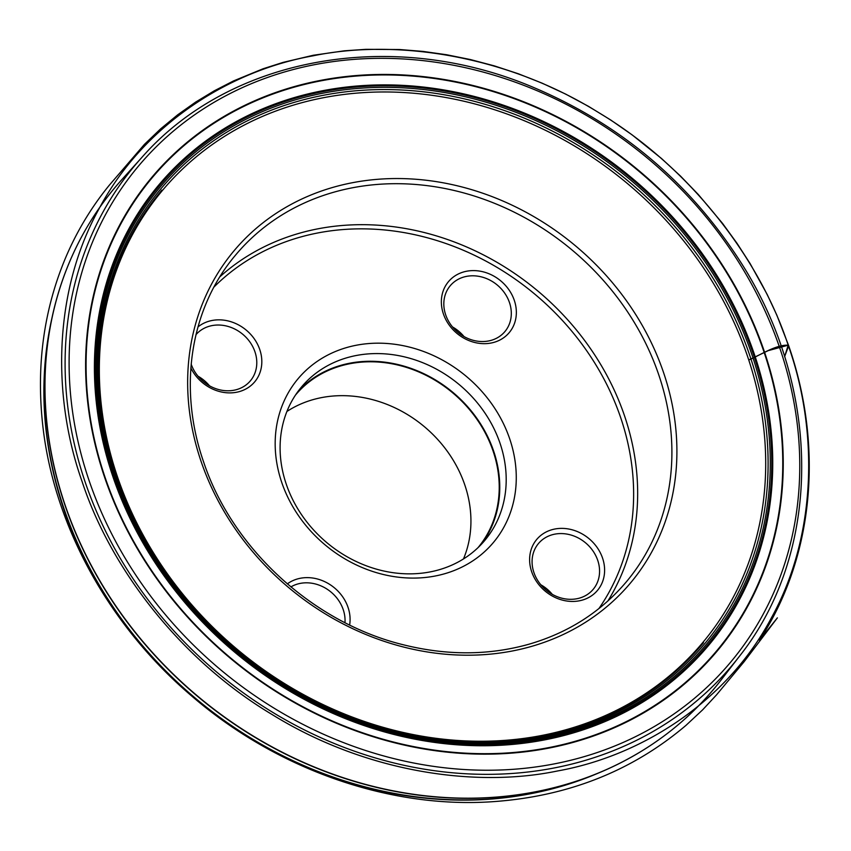 <?xml version="1.0" encoding="UTF-8"?>
<svg xmlns="http://www.w3.org/2000/svg" width="851" height="851" viewBox="0 0 851 851"><rect width="100%" height="100%" fill="white"/><g stroke="black" fill="none" stroke-linecap="round" stroke-linejoin="round"><path stroke-width="1.28" d="M514.281 300.275A39.646 34.189 -140.1 0 1 471.773 341.634A39.646 34.189 -140.1 0 1 450.498 279.479A39.646 34.189 -140.1 0 1 514.281 300.275M287.319 583.892A39.646 34.189 -140.1 0 1 348.016 607.295A39.646 34.189 -140.1 0 1 349.633 624.985M602.54 558.054A39.646 34.189 -140.1 0 1 560.032 599.412A39.646 34.189 -140.1 0 1 538.757 537.258A39.646 34.189 -140.1 0 1 602.54 558.054M197.975 326.944A39.646 34.189 -140.1 0 1 259.757 349.516A39.646 34.189 -140.1 0 1 238.971 391.705A39.646 34.189 -140.1 0 1 190.869 367.962M509.621 438.605A127.448 109.928 -140.1 0 1 372.972 571.564A127.448 109.928 -140.1 0 1 304.562 371.749A127.448 109.928 -140.1 0 1 509.621 438.605M286.33 484.379A119.523 103.088 39.9 0 0 376.78 569.245A119.523 103.088 39.9 0 0 484.868 540.342A119.523 103.088 39.9 0 0 499.962 443.052A119.523 103.088 39.9 0 0 409.512 358.186A119.523 103.088 39.9 0 0 301.424 387.088A119.523 103.088 39.9 0 0 286.33 484.379M481.549 544.108A119.523 103.088 39.9 0 0 452.806 392.3A119.523 103.088 39.9 0 0 298.318 391.024M478.017 547.661A118.959 102.599 39.9 0 0 452.498 392.673A118.959 102.599 39.9 0 0 295.435 395.13M463.465 558.958A118.959 102.599 39.9 0 0 424.202 426.542A118.959 102.599 39.9 0 0 286.915 411.469M533.939 572.617A35.678 30.774 39.9 0 0 560.937 597.945A35.678 30.774 39.9 0 0 593.2 589.317A35.678 30.774 39.9 0 0 597.71 560.277A35.678 30.774 39.9 0 0 570.713 534.949A35.678 30.774 39.9 0 0 538.438 543.576A35.678 30.774 39.9 0 0 533.939 572.617M540.8 584.754A35.678 30.774 -140.1 0 1 552.267 594.328M445.679 314.838A35.678 30.774 39.9 0 0 472.677 340.166A35.678 30.774 39.9 0 0 504.941 331.539A35.678 30.774 39.9 0 0 509.451 302.499A35.678 30.774 39.9 0 0 482.453 277.171A35.678 30.774 39.9 0 0 450.19 285.798A35.678 30.774 39.9 0 0 445.679 314.838M452.541 326.965A35.678 30.774 -140.1 0 1 464.008 336.549M191.177 364.143A35.678 30.774 39.9 0 0 218.186 389.418A35.678 30.774 39.9 0 0 250.428 380.78A35.678 30.774 39.9 0 0 254.928 351.74A35.678 30.774 39.9 0 0 228.196 326.476A35.678 30.774 39.9 0 0 195.975 334.666M198.017 376.206A35.678 30.774 -140.1 0 1 209.484 385.79M344.974 622.655A35.678 30.774 39.9 0 0 343.187 609.518A35.678 30.774 39.9 0 0 290.882 586.913M788.196 345.187L768.198 350.644L748.752 359.973C760.347 355.197 775.559 344.634 788.196 345.187C760.645 261.129 692.416 168.658 598.274 112.353C504.93 54.57 395.204 38.72 312.806 55.879C229.621 70.729 143.681 124.395 99.014 208.857C52.709 292.319 52.305 398.034 82.132 481.666C109.683 565.724 177.912 658.185 272.054 714.5C365.398 772.283 475.124 788.122 557.522 770.974C640.697 756.124 726.648 702.458 771.314 617.996C817.62 534.534 818.024 428.808 788.196 345.187L784.59 356.707L788.696 345.751L788.196 345.187M663.418 372.164A258.63 223.079 -140.1 0 1 512.43 650.972A258.63 223.079 -140.1 0 1 201.144 461.593A258.63 223.079 -140.1 0 1 352.133 182.774A258.63 223.079 -140.1 0 1 663.418 372.164M747.316 355.707A352.261 303.828 39.9 0 0 180.55 170.934A352.261 303.828 39.9 0 0 369.632 723.201A352.261 303.828 39.9 0 0 747.316 355.707M749.603 354.963A354.484 305.743 -140.1 0 1 369.536 724.765A354.484 305.743 -140.1 0 1 179.263 169.019A354.484 305.743 -140.1 0 1 749.603 354.963M115.023 477.177A356.197 307.222 39.9 0 0 543.736 737.998A356.197 307.222 39.9 0 0 751.688 354.005A356.197 307.222 39.9 0 0 322.965 93.184A356.197 307.222 39.9 0 0 115.023 477.177M113.96 477.188A357.59 308.434 -140.1 0 1 497.367 104.141A357.59 308.434 -140.1 0 1 689.31 664.759A357.59 308.434 -140.1 0 1 113.96 477.188M113.821 477.22A357.75 308.562 39.9 0 0 689.416 664.876A357.75 308.562 39.9 0 0 497.388 104.003A357.75 308.562 39.9 0 0 113.821 477.22M754.039 353.325A358.569 309.275 -140.1 0 1 544.704 739.881A358.569 309.275 -140.1 0 1 113.119 477.315A358.569 309.275 -140.1 0 1 322.455 90.759A358.569 309.275 -140.1 0 1 754.039 353.325M105.29 477.985A368.281 317.646 39.9 0 0 548.555 747.657A368.281 317.646 39.9 0 0 763.549 350.644A368.281 317.646 39.9 0 0 320.295 80.962A368.281 317.646 39.9 0 0 105.29 477.985M104.864 478.049A368.781 318.083 -140.1 0 1 500.26 93.323A368.781 318.083 -140.1 0 1 698.214 671.492A368.781 318.083 -140.1 0 1 104.864 478.049M89.259 481.049A386.248 333.145 39.9 0 0 710.713 683.651A386.248 333.145 39.9 0 0 503.388 78.111A386.248 333.145 39.9 0 0 89.259 481.049M121.959 179.487A390.566 336.868 39.9 0 0 65.357 505.792A390.566 336.868 39.9 0 0 366.951 784.771A390.566 336.868 39.9 0 0 721.095 680.013L739.242 656.525A389.428 335.89 -140.1 0 1 386.131 760.964A389.428 335.89 -140.1 0 1 85.419 482.804A389.428 335.89 -140.1 0 1 141.851 157.446L121.959 179.487C87.259 218.207 64.08 263.65 52.432 315.795A390.503 336.815 -140.1 0 1 79.834 240.142M65.25 505.983A390.503 336.815 -140.1 0 1 52.432 315.795L51.475 320.157A388.247 334.868 39.9 0 0 64.208 509.249A388.247 334.868 39.9 0 0 595.2 774.41L599.327 772.687A390.503 336.815 -140.1 0 1 65.25 505.983M668.897 732.264A390.503 336.815 -140.1 0 1 599.327 772.687C648.568 751.944 689.161 721.052 721.095 680.013M626.453 581.712A254.694 219.675 39.9 0 0 571.84 249.822A254.694 219.675 39.9 0 0 235.536 255.119C190.198 308.488 177.795 388.12 203.58 461.848C232.323 548.778 313.594 623.092 403.789 644.888C447.19 655.642 488.846 655.44 528.758 644.271C568.394 632.761 600.955 611.901 626.453 581.712M219.888 276.798A254.694 219.675 -140.1 0 1 624.368 415.373A254.694 219.675 -140.1 0 1 607.901 600.966M598.902 608.582A251.524 216.941 39.9 0 0 620.507 417.15A251.524 216.941 39.9 0 0 439.222 241.28A251.524 216.941 39.9 0 0 213.995 287.021M141.851 157.446C230.451 56.315 393.226 27.498 534.162 87.706C620.528 124.406 689.119 182.167 739.934 260.97C822.491 388.545 822.321 552.139 739.242 656.525M595.2 774.41C528.96 801.419 458.168 807.163 382.822 791.611C240.056 762.9 109.545 647.813 64.187 510.536C42.38 445.998 38.135 382.535 51.475 320.157M161.818 190.145L161.477 190.56C143.213 212.388 128.767 236.769 118.14 263.704C84.143 348.527 94.993 454.285 147.063 543.225C215.877 665.567 360.696 748.433 493.463 741.668C539.172 739.849 581.265 729.137 619.751 709.543C652.557 692.64 680.481 670.365 703.511 642.686M788.696 345.751L776.803 315.061L767.187 294.467L750.157 263.65L737.051 243.365L722.563 223.419L698.288 194.496L680.502 176.083L661.514 158.509L632.208 134.937L610.731 120.002L588.466 106.332L565.543 94.035L542.119 83.164L518.355 73.771L494.41 65.899L470.433 59.559L446.584 54.741L423 51.411L399.821 49.539L366.058 49.326L344.368 50.815L313.274 55.262L283.138 62.378L263.129 68.761L233.557 80.919L214.324 90.791L195.656 102.088L177.689 114.811L160.573 128.916L144.447 144.351L109.194 185.337C91.589 206.953 77.25 230.653 66.165 256.438C44.135 308.328 36.263 363.973 42.55 423.383C53.081 524.184 108.705 625.634 192.049 696.309C275.756 768.474 386.386 807.865 488.963 801.929C565.607 797.334 631.282 771.804 686.012 725.339L702.618 709.862L716.468 694.937L744.125 661.695L777.378 617.858L759.475 640.197C813.301 558.33 824.183 447.988 788.696 345.751"/></g></svg>
